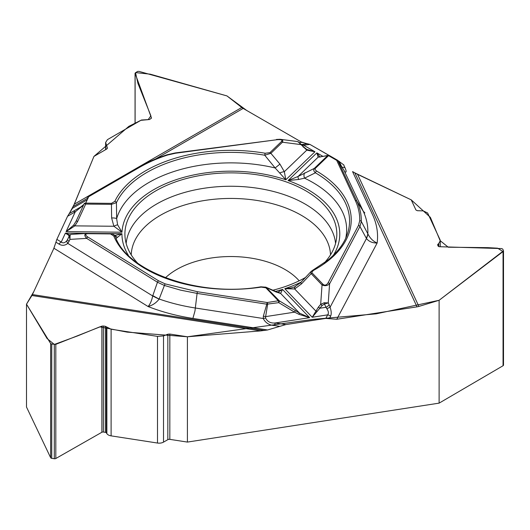 <?xml version="1.0" encoding="UTF-8"?>
<svg xmlns="http://www.w3.org/2000/svg" width="530" height="530" viewBox="0 0 530 530"><rect width="100%" height="100%" fill="white"/><g stroke="black" fill="none" stroke-linecap="round" stroke-linejoin="round"><path stroke-width="0.79" d="M69.311 213.517L74.313 204.169L241.779 107.491L226.959 95.917L138.893 71.351L137.389 71.477L135.057 73.266L135.057 123.689M241.779 107.491A11.13 6.426 -120 0 0 243.144 108.411L301.895 142.332L309.918 144.412L303.663 145.24A5.22 0.961 -97.6 0 0 302.974 144.332L307.354 143.749M343.917 165.022L337.988 160.617M328.892 155.363L309.918 144.412M364.825 212.927L363.202 211.132L356.875 201.155C359.956 207.813 361.433 214.59 361.308 221.474L367.86 233.836C370.013 238.215 373.107 241.282 377.135 243.031A146.697 84.694 0 0 0 372.557 214.69L352.549 171.581L357.584 174.35L418.885 306.426L439.118 300.278L439.118 403.138L503.05 365.74A1.563 0.901 0 0 0 503.5 365.104A1.563 0.901 0 0 0 503.447 364.872M438.833 246.649L438.833 243.389L440.271 240.733L440.059 239.772L427.624 212.987L423.238 210.88L417.401 210.708L415.937 210.006L411.227 199.856L357.584 174.35M192.894 318.417L194.967 310.997L197.094 293.401L180.617 290.155L164.399 285.458L159.126 299.092C156.29 302.802 152.62 305.28 148.095 306.539A146.697 84.694 0 0 0 192.894 318.417L267.564 329.971L260.687 330.899L187.408 336.775L187.408 442.08L439.118 403.138M418.885 306.426A11.13 8.778 -24.9 0 1 417.017 306.85L336.762 319.265L325.804 318.404L327.679 314.86A5.22 4.074 27.9 0 1 330.614 316.198L329.302 318.682M267.564 329.971L285.836 324.585L325.804 318.404M187.408 442.08L169.832 439.363A2.087 1.206 180 0 0 167.825 439.668L163.518 442.126A6.261 3.617 0 0 1 157.496 443.04L111.108 435.865A6.261 3.617 0 0 1 106.861 433.633L106.384 432.891A1.563 0.901 180 0 0 105.324 432.334L103.376 432.036A1.563 0.901 180 0 0 101.873 432.261L55.816 458.503A1.563 0.901 0 0 1 54.305 458.735L51.748 458.337A1.563 0.901 0 0 1 50.641 457.708L26.5 407.04L26.5 304.174L31.926 295.508A11.13 2.352 98.8 0 0 32.423 294.567L53.928 248.232L56.862 239.348L61.241 242.058A5.22 3.114 121.8 0 0 58.996 244.085L55.928 242.183M87.278 199.731L72.471 208.283L67.575 216.273L56.862 239.348M107.424 148.009L106.815 148.976L93.949 156.403L74.313 204.169M324.161 263.052A105.954 61.175 0 0 0 336.689 237.082A105.954 61.175 0 0 0 203.44 174.966A105.954 61.175 0 0 0 125.034 237.082A105.954 61.175 0 0 0 137.561 263.052M272.632 290.274A105.954 61.175 0 0 0 305.704 277.356M343.572 164.678L344.997 167.745C346.507 171.203 346.521 172.608 345.023 171.972L337.842 160.61L356.875 201.155A1.742 1.371 155.1 0 0 355.365 200.592L336.683 160.345L328.554 155.648L315.165 168.533L315.045 169.56L316.595 171.064A120.383 69.503 180 0 1 313.594 270.333L311.885 271.989L312.13 272.976L323.008 284.312C324.824 285.763 326.52 285.259 328.096 282.815L358.452 225.488L359.744 220.665C359.863 213.855 358.399 207.164 355.365 200.592M326.778 308.599L325.983 307.287L319.822 308.241L312.23 317.251L327.679 314.86C328.845 313.29 328.547 311.203 326.778 308.599A5.22 0.596 -17.7 0 0 330.084 307.228C331.396 311.057 331.575 314.045 330.614 316.198M336.762 319.265L377.135 243.031C372.458 243.051 368.9 241.548 366.468 238.52L359.943 226.535L329.587 283.861C327.341 285.829 324.824 286.193 322.035 284.954A1.742 1.245 -43.8 0 1 323.008 284.312M279.827 326.354L274.514 325.533C269.313 325.301 265.556 322.956 263.231 318.503L265.596 318.033C267.491 321.77 270.731 323.413 275.315 322.962L285.836 324.585M274.514 325.533A5.22 1.1 -81.2 0 1 275.315 322.962L309.633 317.656L298.92 314.31L294.554 312.15L265.636 316.622L265.596 318.033M438.833 243.389L437.601 244.82L438.177 246.185L439.271 246.708L501.665 248.583L502.758 249.107L503.5 250.829L439.118 300.278M322.081 305.565L319.822 308.241L318.424 307.036L320.676 304.366L324.214 302.736L328.255 302.908L324.473 304.028L322.081 305.565L320.676 304.366L322.035 284.954L311.15 273.626L301.53 283.848L294.66 288.969L284.796 288.684L290.864 288.009L294.422 286.982M294.461 286.962L295.223 286.651M298.728 179.458L288.068 180.544L298.059 176.47A5.22 1.351 58.7 0 0 298.728 179.458L304.558 178.166L315.403 172.8C313.661 171.269 313.303 169.805 314.33 168.394A1.742 1.219 46.1 0 1 315.29 168.394M319.689 156.933A1.742 1.703 -67.5 0 0 318.159 157.158L298.059 176.47L314.33 168.394L327.593 155.648L318.159 157.158L316.874 152.872L320.021 157.092M344.348 170.905L342.612 168.109M304.889 172.76A5.22 3.392 64.6 0 0 304.558 178.166A115.798 66.859 0 0 1 345.752 238.122M277.713 292.361L282.523 289.413L280.648 293.454A5.22 4.896 -86.4 0 0 278.098 292.454M266.034 287.26L279.297 300.815L299.569 313.164L309.633 317.656L282.523 289.413A108.915 62.878 0 0 1 275.315 291.46M265.835 287.79L261.177 287.114A120.383 69.503 180 0 1 113.764 235.976L110.538 233.922L88.093 233.697C85.012 233.876 84.913 234.975 87.794 236.99L158.609 280.827L165.201 283.888L197.498 291.732L267.206 302.517L278.316 300.795L265.835 287.79A1.742 1.245 136.2 0 1 266.809 287.81L276.07 291.997A5.22 3.736 -66.4 0 0 275.196 291.407M301.179 282.073A108.915 62.878 0 0 1 284.796 288.684L312.23 317.251L318.424 307.036M114.666 235.545L121.953 233.71L116.057 238.493M359.744 220.665A1.742 1.418 -178.9 0 1 361.308 221.474L359.943 226.535A1.742 1.358 -152.1 0 0 358.452 225.488M344.043 170.448L363.202 211.132A137.005 79.103 0 0 1 367.82 233.737A34.794 14.588 151.5 0 1 366.296 238.208M367.86 233.836A34.794 15.536 150.3 0 1 366.468 238.52L330.084 307.228L329.17 304.882A5.22 1.703 -24.9 0 1 325.983 307.287L324.473 304.028A1.742 0.358 -99.9 0 0 324.214 302.736M197.498 291.732A1.742 0.364 -81.2 0 0 197.094 293.401L266.802 304.187A1.742 0.364 -81.2 0 1 267.206 302.517A1.742 0.364 81.2 0 1 267.63 304.359L265.636 316.622L263.364 316.132L266.802 304.187L278.74 302.643A1.742 0.583 121 0 0 279.297 300.815A1.742 1.245 -43.8 0 0 278.316 300.795A1.742 0.364 81.2 0 1 278.74 302.643L294.554 312.15A1.742 0.583 121 0 0 295.111 310.322M312.13 272.976A1.742 1.245 -43.8 0 0 311.15 273.626L310.62 272.321L310.924 271.651M301.53 283.848A5.22 0.576 -135.4 0 1 300.742 282.517L294.521 286.942M317.092 311.501A1.742 0.371 -153.9 0 0 315.787 310.977L294.66 288.969A5.22 2.14 -115.7 0 1 295.323 286.598A5.22 2.14 -115.7 0 1 295.488 286.531M265.947 287.207L260.919 286.81A1.742 0.358 81.5 0 1 261.177 287.114M329.17 304.882L328.255 302.908L329.587 283.861A1.742 1.358 -152.1 0 0 328.096 282.815M310.984 271.585L312.76 270.227A1.742 0.974 61.4 0 1 313.594 270.333M312.76 270.227L328.116 259.998C337.954 251.81 344.387 243.104 347.415 233.889A118.7 68.529 0 0 0 315.403 172.8A1.742 1.014 -59.6 0 1 316.595 171.064M276.07 291.997L280.648 293.454L299.569 313.164L298.92 314.31M344.997 167.745A5.22 4.114 155.1 0 0 342.479 167.314M338.193 160.908A1.742 1.371 155.1 0 0 336.683 160.345A1.742 1.007 -60 0 1 337.557 160.259A1.742 1.742 0 0 1 338.173 160.862L343.851 170.13M69.185 213.643L82.422 206.018M301.484 144.531L302.974 144.332L301.484 144.531M107.424 148.036L105.629 142.444L107.464 139.622L141.417 120.018L149.606 119.522L151.487 117.998L135.057 73.266M111.459 203.368L114.811 201.38A120.383 69.503 180 0 1 265.225 153.243L269.922 152.653L281.483 141.543C282.748 139.913 281.152 139.317 276.686 139.754L175.523 153.236L167.639 155.005C157.37 158.351 148.069 162.425 139.721 167.228L88.689 196.69L85.714 203.109L111.459 203.368L111.439 204.341L85.694 204.083A1.742 0.397 -155.2 0 0 84.138 203.798A1.742 1.742 0 0 0 84.138 203.798L76.128 221.109L73.643 225.151L66.078 231.643L75.273 211.828L67.575 216.273M279.462 139.277L280.536 139.344C282.636 139.681 283.272 140.636 282.437 142.212L270.876 153.322L279.939 164.108L284.325 171.707L285.836 179.776L275.136 167.957L264.742 155.224A1.742 0.404 -80.2 0 1 265.225 153.243M117.62 224.833L121.999 232.206L113.877 226.257A5.22 1.192 -29.5 0 1 117.62 224.833L116.653 218.678L116.428 202.685L111.439 204.341L111.625 217.969A5.22 1.332 -2.7 0 1 116.653 218.678A115.798 66.859 0 0 1 275.136 167.957L279.939 164.108M79.944 207.694L83.879 204.408L83.336 205.243L75.273 211.828A5.22 3.014 60 0 0 73.074 211.397M303.405 146.737L306.731 149.42A1.742 0.55 121.9 0 0 306.718 149.414L314.972 151.772L306.771 150.142L298.291 141.954L296.939 141.464M84.138 203.798A1.742 1.371 -155.1 0 1 85.714 203.109L85.694 204.083L77.685 221.394L74.856 225.866L66.078 231.643L121.999 232.206A108.915 62.878 0 0 1 285.836 179.776L314.972 151.772L303.663 145.24L302.146 145.233M269.922 152.653A1.742 1.219 -133.9 0 1 270.876 153.322L264.742 155.224A118.7 68.529 0 0 0 116.428 202.685A1.742 1.371 -154.5 0 0 114.811 201.38M306.731 149.42A1.742 0.55 121.9 0 1 306.771 150.142L284.325 171.707A5.22 1.577 160.5 0 0 279.86 172.912M138.615 167.394A1.742 1.007 60 0 1 138.853 167.142C147.294 162.273 156.708 158.145 167.102 154.767L175.291 152.931L276.686 139.754M301.02 144.193L300.821 144.591L282.437 142.212A1.742 1.219 -133.9 0 0 281.483 141.543M297.396 141.55L298.628 142.033A1.742 0.98 120.6 0 0 298.291 141.954M298.628 142.033L303.518 146.697L303.206 147.135M319.789 157.145A1.742 1.59 -100.9 0 1 320.418 156.86L328.222 155.363A1.742 1.59 -100.9 0 1 329.15 155.482M83.548 204.885L83.336 205.243M139.721 167.228A1.742 1.007 60 0 0 138.853 167.142L87.821 196.603A1.742 1.007 60 0 0 87.582 196.855L87.112 197.385A1.742 1.371 -155.1 0 1 88.689 196.69A1.742 1.007 60 0 0 87.821 196.603A1.742 1.742 0 0 0 87.112 197.379M69.35 235.684L65.382 233.14L61.241 242.058C63.05 243.462 64.945 242.965 66.926 240.587A5.22 2.378 37.7 0 0 67.807 243.402C64.925 245.655 61.983 245.887 58.996 244.085M53.928 248.232L148.095 306.539C150.242 304.028 151.772 300.497 152.686 295.952L157.47 282.225L86.662 238.381C83.992 235.525 84.243 233.862 87.43 233.392L88.093 233.697M187.408 336.775L169.832 334.052L167.825 334.211L163.518 335.914L157.496 336.384L111.108 329.209L105.324 326.314L103.376 326.016L101.873 326.135L55.816 344.334L51.748 344.056L50.641 343.539L26.5 304.174M152.806 295.588A34.794 8.95 -160.7 0 0 159.185 299.019A137.005 79.103 0 0 0 195.398 308.01L263.231 318.503L263.364 316.132M128.359 255.308A108.915 62.878 0 0 1 121.953 233.71L65.382 233.14L70.026 235.068M165.201 283.888A1.742 0.722 -71.1 0 0 164.399 285.458L157.47 282.225A1.742 1.04 -58.2 0 1 158.609 280.827M159.126 299.092A34.794 8.208 -162.4 0 1 152.686 295.952L67.807 243.402L69.032 241.362A5.22 1.696 24.8 0 1 67.707 239.249L69.211 235.989A1.742 1.391 24.9 0 1 70.079 235.307L69.947 239.388L69.211 235.989L69.483 235.406M66.926 240.587L67.701 239.262M69.211 235.982C68.999 235.545 69.582 235.015 70.967 234.379L70.079 235.307M110.538 233.922L110.558 233.604C113.089 233.882 114.705 234.949 115.401 236.804A1.742 1.385 157.6 0 0 113.764 235.976M114.732 235.631A5.22 4.492 98.7 0 1 117.236 237.539M69.032 241.362L69.947 239.388L86.662 238.381A1.742 1.04 -58.2 0 1 87.794 236.99M68.774 235.645A1.742 1.61 -100.9 0 1 69.668 235.095L69.476 235.095M77.685 221.394A1.742 0.397 -155.2 0 0 76.128 221.109M111.625 217.969L113.877 226.257L74.856 225.866L73.643 225.151M354.596 172.76L411.227 199.856L430.38 217.366L440.125 240.633L448.248 247.212L487.858 247.649L497.591 248.186L503.05 251.571L439.118 300.278L376.174 313.846L313.541 319.332L187.408 336.775L127.087 332.118L99.792 326.858L77.499 335.94L54.345 344.454L47.084 338.551L26.5 304.174L33.734 291.738M53.696 248.729L55.941 242.197M57.108 238.831L66.773 217.989M73.219 206.667L93.949 156.403L128.856 126.345L140.874 120.31L148.135 119.667L150.891 115.825L137.926 83.369L135.501 72.577L150.255 74.173L226.959 95.917L246.735 110.485M301.265 141.967L307.082 143.776M310.58 144.789L335.987 159.358M126.16 243.436A104.867 60.546 180 0 1 203.719 188.316A104.867 60.546 180 0 1 335.563 243.436M131.228 254.864A99.653 57.538 180 0 1 205.07 200.4A99.653 57.538 180 0 1 330.495 254.864M165.466 277.766A76.539 44.189 180 0 1 211.053 258.044A76.539 44.189 180 0 1 299.185 280.807M417.017 306.85L354.855 172.906M333.363 255.308A108.915 62.878 0 0 0 288.068 180.544L316.874 152.872L322.942 156.376M341.459 166.221L339.173 161.299M327.593 155.648A1.742 1.219 -133.9 0 1 328.554 155.648A1.742 1.007 -60 0 1 329.421 155.562L337.557 160.259A1.742 1.007 -60 0 1 337.802 160.53M299.516 142.649L301.895 142.332M243.144 108.411L155.502 159.013M88.126 197.915L73.312 206.468M167.102 154.767A1.742 0.696 72 0 1 167.639 155.005M32.423 294.567L264.417 330.455M260.687 330.899L31.926 295.508M151.441 118.263L151.441 117.726M105.828 149.546L105.828 143.537M107.358 148.387L107.358 147.671M135.11 123.662L135.11 73.537M437.959 245.721L437.959 244.158M503.05 365.74L503.05 251.571M103.376 432.036L103.376 326.016M101.873 432.261L101.873 326.135M105.324 432.334L105.324 326.314M106.384 432.891L106.384 326.778M106.861 433.633L106.861 327.361M111.108 435.865L111.108 329.209M157.496 443.04L157.496 336.384M163.518 442.126L163.518 335.914M167.825 439.668L167.825 334.211M169.832 439.363L169.832 334.052M50.641 457.708L50.641 343.539M51.748 458.337L51.748 344.056M54.305 458.735L54.305 344.454M55.816 458.503L55.816 344.334M278.045 292.447L265.689 287.101M311.335 271.188L300.748 282.51M81.825 206.481L80.215 207.409M301.895 144.471L302.802 144.352M280.536 139.344L296.866 141.45M276.461 139.45L279.933 139.297M329.421 155.562A1.742 1.742 0 0 0 327.712 155.548M320.418 156.86L319.782 156.973M87.43 233.392L70.901 234.386M88.112 233.372L87.476 233.385M115.374 236.731C126.895 271.141 197.928 297.641 260.919 286.81M105.629 142.517L105.629 149.659M440.271 240.812L440.271 246.742M503.5 250.849L503.5 365.104"/></g></svg>
